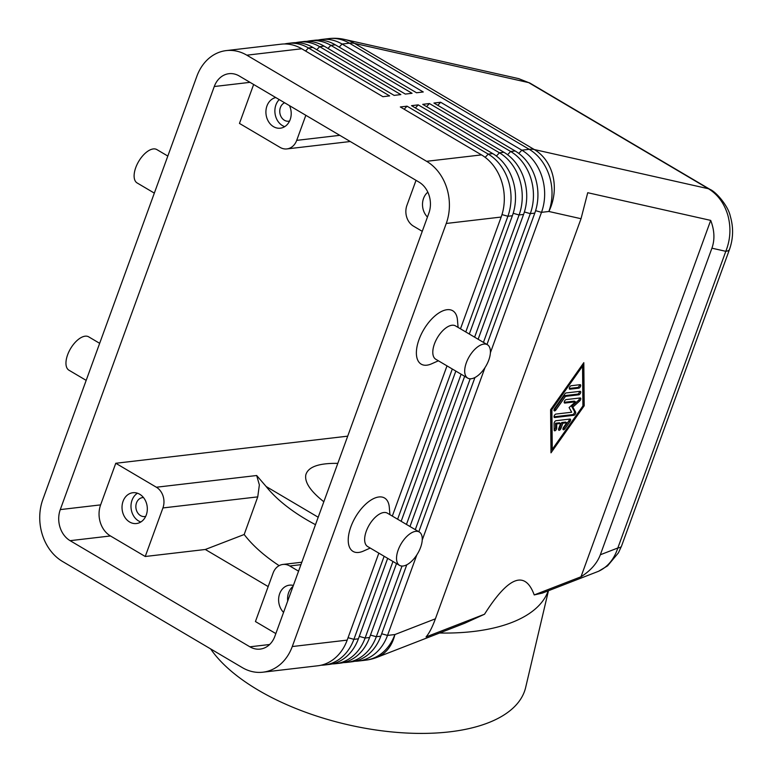 <?xml version="1.0" encoding="UTF-8"?>
<svg xmlns="http://www.w3.org/2000/svg" width="772" height="772" viewBox="0 0 772 772"><rect width="100%" height="100%" fill="white"/><g stroke="black" fill="none" stroke-linecap="round" stroke-linejoin="round"><path stroke-width="1.16" d="M710.095 189.449A19.377 9.602 120.6 0 0 709.883 189.314A19.377 9.602 120.6 0 0 709.854 189.294A19.377 9.602 120.6 0 0 708.455 188.744C717.921 194.573 724.416 203.518 727.948 215.581C731.152 227.788 730.437 239.696 725.805 251.315A19.377 5.925 20 0 0 729.521 249.385A19.377 5.925 20 0 0 729.53 249.366A19.377 5.925 20 0 0 729.588 249.163M729.521 249.385L621.547 546.055A19.377 5.925 -160 0 1 621.547 546.055A19.377 5.925 -160 0 1 617.832 547.985C614.116 559.275 607.67 567.053 598.474 571.309L542.436 593.07L534.224 594.932L580.998 576.771C590.686 570.614 597.142 563.28 600.336 554.769L711.919 248.188L725.805 251.315L617.832 547.985L600.336 554.769M354.734 661.276A46.513 37.818 -96.7 0 0 358.121 661.073L365.484 660.205A46.513 37.818 -96.7 0 0 373.976 657.956A46.513 37.818 -96.7 0 0 394.878 634.555A46.513 34.209 68.8 0 1 378 656.924A46.513 34.209 68.8 0 1 376.919 657.368L464.599 623.293L484.517 614.232L426.057 636.929C429.174 633.329 432.291 627.289 435.398 618.816L581.027 218.717L587.733 192.71L710.703 220.396C714.525 230.365 714.94 239.638 711.919 248.188M321.113 665.203A46.513 37.818 -96.7 0 0 324.501 665.001A46.513 37.818 -96.7 0 0 332.993 662.752A46.513 37.818 -96.7 0 0 353.894 639.341L384.138 556.265M465.777 331.95L507.889 216.266A46.513 37.818 -96.7 0 0 508.401 180.822A46.513 37.818 -96.7 0 0 488.232 154.11L407.037 106.179L400.321 106.961L481.506 154.892A46.513 37.818 83.3 0 1 501.684 181.603A46.513 37.818 83.3 0 1 501.163 217.048L460.479 328.824M481.506 154.892L426.598 161.309A46.513 37.818 83.3 0 1 446.776 188.021A46.513 37.818 83.3 0 1 446.255 223.465L501.163 217.048M378.84 553.138L347.178 640.123A46.513 37.818 83.3 0 1 326.276 663.534A46.513 37.818 83.3 0 1 317.774 665.782L262.866 672.2A46.513 37.818 83.3 0 1 242.321 667.616L62.532 561.476A46.513 37.818 83.3 0 1 42.363 534.764A46.513 37.818 83.3 0 1 42.885 499.32L196.87 76.245A46.513 37.818 83.3 0 1 217.772 52.843A46.513 37.818 83.3 0 1 226.273 50.595A46.513 37.818 83.3 0 1 246.818 55.179L301.727 48.761L382.922 96.693L389.638 95.902L308.443 47.97A46.513 37.818 -96.7 0 0 287.898 43.386A46.513 37.818 -96.7 0 0 284.559 43.965M347.178 640.123L292.27 646.54A46.513 37.818 83.3 0 1 271.368 669.951A46.513 37.818 83.3 0 1 262.866 672.2M358.121 661.073A46.513 37.818 -96.7 0 0 366.613 658.825A46.513 37.818 -96.7 0 0 387.515 635.414L416.812 554.933M332.327 663.891A46.513 37.818 -96.7 0 0 335.704 663.688A46.513 37.818 -96.7 0 0 344.206 661.44A46.513 37.818 -96.7 0 0 365.108 638.029L392.967 561.476M474.606 337.171L519.093 214.954A46.513 37.818 -96.7 0 0 519.614 179.509A46.513 37.818 -96.7 0 0 499.436 152.798L418.241 104.867L411.524 105.658L492.719 153.589A46.513 37.818 83.3 0 1 512.888 180.301A46.513 37.818 83.3 0 1 512.367 215.745L469.308 334.035M387.669 558.349L358.382 638.82A46.513 37.818 83.3 0 1 337.48 662.222A46.513 37.818 83.3 0 1 328.978 664.47L324.501 665.001M343.53 662.588A46.513 37.818 -96.7 0 0 346.908 662.376A46.513 37.818 -96.7 0 0 355.409 660.128A46.513 37.818 -96.7 0 0 376.311 636.717L402.029 566.059M483.446 342.382L530.296 213.641A46.513 37.818 -96.7 0 0 530.818 178.207A46.513 37.818 -96.7 0 0 510.649 151.486L429.454 103.554L422.728 104.345L503.923 152.277A46.513 37.818 83.3 0 1 524.091 178.988A46.513 37.818 83.3 0 1 523.57 214.433L478.138 339.255M396.499 563.57L369.585 637.508A46.513 37.818 83.3 0 1 348.683 660.919A46.513 37.818 83.3 0 1 340.191 663.167L335.704 663.688M490.384 352.785L541.5 212.339A46.513 37.818 -96.7 0 0 542.021 176.894A46.513 37.818 -96.7 0 0 521.853 150.183L440.658 102.251L433.932 103.033L515.127 150.965A46.513 37.818 83.3 0 1 535.295 177.676A46.513 37.818 83.3 0 1 534.784 213.12L486.978 344.466M406.776 564.795L380.789 636.196A46.513 37.818 83.3 0 1 359.887 659.606A46.513 37.818 83.3 0 1 351.395 661.855L346.908 662.376M287.898 43.386L292.385 42.865A46.513 37.818 83.3 0 1 312.93 47.449L394.125 95.381L400.851 94.599L319.656 46.667A46.513 37.818 -96.7 0 0 299.111 42.084A46.513 37.818 -96.7 0 0 295.763 42.653M299.111 42.084L303.589 41.553A46.513 37.818 83.3 0 1 324.134 46.146L405.329 94.078L412.055 93.287L330.86 45.355A46.513 37.818 -96.7 0 0 310.315 40.771A46.513 37.818 -96.7 0 0 306.976 41.35M310.315 40.771L314.793 40.25A46.513 37.818 83.3 0 1 335.337 44.834L416.533 92.765L423.259 91.974L342.064 44.043A46.513 37.818 -96.7 0 0 321.519 39.459A46.513 37.818 -96.7 0 0 318.18 40.038M339.767 135.332L296.709 140.359A15.508 12.603 83.3 0 1 289.741 148.166A15.508 12.603 83.3 0 1 286.914 148.919A15.508 12.603 83.3 0 1 280.062 147.384L239.465 123.424L253.641 84.486M422.255 231.33L413.454 226.128A15.508 12.603 83.3 0 1 406.728 217.221A15.508 12.603 83.3 0 1 406.902 205.41L416.021 180.349M284.617 102.772A9.534 7.749 -96.7 0 0 279.744 111.168A9.534 7.749 -96.7 0 0 284.424 120.278A9.534 7.749 -96.7 0 0 288.632 121.214A9.534 7.749 -96.7 0 0 289.577 121.03M279.232 99.588A15.508 12.603 -96.7 0 0 282.475 125.624A15.508 12.603 -96.7 0 0 284.723 126.647M289.481 105.639A15.508 12.603 83.3 0 1 280.361 128.191A15.508 12.603 83.3 0 1 273.51 126.666A15.508 12.603 83.3 0 1 265.964 110.599A15.508 12.603 83.3 0 1 275.787 97.561M143.495 497.573A9.534 7.749 -96.7 0 0 142.53 497.612A9.534 7.749 -96.7 0 0 135.93 505.361A9.534 7.749 -96.7 0 0 140.533 515.609A9.534 7.749 -96.7 0 0 144.74 516.545A9.534 7.749 -96.7 0 0 145.686 516.362M137.474 493.221A15.508 12.603 -96.7 0 0 130.999 507.098A15.508 12.603 -96.7 0 0 138.584 520.955A15.508 12.603 -96.7 0 0 140.832 521.988M139.722 494.254A15.508 12.603 83.3 0 1 147.211 510.929A15.508 12.603 83.3 0 1 136.47 523.532A15.508 12.603 83.3 0 1 129.619 521.997A15.508 12.603 83.3 0 1 122.13 505.332A15.508 12.603 83.3 0 1 132.871 492.729A15.508 12.603 83.3 0 1 139.722 494.254M467.697 378.097L435.804 359.269A19.377 9.602 -59.4 0 1 434.453 343.887A19.377 9.602 -59.4 0 1 455.509 325.89L487.402 344.717A19.377 9.602 -59.4 0 1 488.763 360.099A19.377 9.602 -59.4 0 1 467.697 378.097A19.377 9.602 -59.4 0 1 466.346 362.715A19.377 9.602 -59.4 0 1 487.402 344.717M438.39 360.794L431.548 363.834A31.005 15.363 -59.4 0 1 419.032 339.535A31.005 15.363 -59.4 0 1 441.266 311.579A31.005 15.363 -59.4 0 1 457.449 319.955L458.095 327.415M419.244 531.985L387.351 513.148A19.377 9.602 120.6 0 0 366.295 531.155A19.377 9.602 120.6 0 0 367.646 546.528L399.539 565.365A19.377 9.602 120.6 0 0 420.605 547.367A19.377 9.602 120.6 0 0 419.244 531.985A19.377 9.602 120.6 0 0 398.188 549.982A19.377 9.602 120.6 0 0 399.539 565.365M370.232 548.062L363.39 551.092A31.005 15.363 -59.4 0 1 350.874 526.803A31.005 15.363 -59.4 0 1 373.108 498.847A31.005 15.363 -59.4 0 1 389.291 507.223L389.937 514.683M154.332 193.116L137.126 182.954A19.377 9.602 -59.4 0 1 135.766 167.572A19.377 9.602 -59.4 0 1 156.832 149.575L167.823 156.06M99.665 343.328L88.674 336.833A19.377 9.602 120.6 0 0 67.608 354.83A19.377 9.602 120.6 0 0 68.969 370.213L86.174 380.374M275.845 633.59L255.435 621.547L273.114 572.998A15.508 12.603 83.3 0 1 280.082 565.201A15.508 12.603 83.3 0 1 282.909 564.448A15.508 12.603 83.3 0 1 289.761 565.972L300.926 564.67M163.095 496.135A15.508 12.603 83.3 0 1 162.921 507.947L257.752 496.869L259.363 484.884L256.68 475.513L156.369 487.228A15.508 12.603 83.3 0 1 163.095 496.135M210.64 648.905A166.675 77.084 13.3 0 0 258.147 690.091A166.675 77.084 13.3 0 0 424.04 733.4A166.675 77.084 13.3 0 0 525.664 687.427L548.438 590.773M439.664 633.011A166.675 77.084 13.3 0 0 548.188 590.869M337.798 463.374C318.807 463.055 308.153 466.857 305.837 474.78C304.419 482.153 310.412 491.137 323.835 501.752M318.189 517.24L266.137 486.505A153.01 70.754 13.3 0 0 306.185 519.479A153.01 70.754 13.3 0 0 315.487 524.68M428.856 213.197L274.871 636.273A23.256 18.914 83.3 0 1 260.164 649.098A23.256 18.914 83.3 0 1 249.896 646.811L70.107 540.67A23.256 18.914 83.3 0 1 60.284 509.597L214.269 86.522A23.256 18.914 83.3 0 1 228.966 73.687A23.256 18.914 83.3 0 1 239.243 75.984L419.032 182.115A23.256 18.914 83.3 0 1 428.856 213.197M484.517 614.232C508.478 576.423 525.047 569.987 534.224 594.932M266.137 486.505L256.68 475.513M279.126 565.654C264.13 555.753 252.483 545.37 244.184 534.504L257.752 496.869M268.164 586.585L205.313 549.481L244.184 534.504M710.703 220.396L580.998 576.771M550.6 409.71L583.815 362.666L584.211 405.782L550.996 452.836L550.6 409.71M427.456 217.048A15.508 12.603 83.3 0 1 427.842 192.189M293.022 586.392A15.508 12.603 -96.7 0 0 287.705 601.002M283.565 612.379A15.508 12.603 83.3 0 1 279.02 595.945A15.508 12.603 83.3 0 1 289.461 585.166A15.508 12.603 83.3 0 1 293.36 585.456M296.709 140.359L305.837 115.298M347.699 436.161L115.771 463.268L100.621 504.878A23.256 18.914 -96.7 0 0 110.454 535.961L145.242 556.496L162.921 507.947M156.369 487.228L115.771 463.268M298.561 571.174L289.761 565.972M145.242 556.496L205.313 549.481M426.598 161.309L246.818 55.179M226.273 50.595L281.182 44.178A46.513 37.818 83.3 0 1 301.727 48.761M474.934 377.537L418.82 531.725M415.288 529.64L470.187 378.791M422.226 540.053L484.97 367.665M440.658 102.251L437.782 105.31M464.657 376.302L409.98 526.514M406.448 524.429L461.125 374.217M429.454 103.554L426.578 106.613M455.827 371.091L401.15 521.303M397.619 519.218L452.295 369.006M418.241 104.867L415.375 107.926M446.998 365.88L392.321 516.092M292.27 646.54L446.255 223.465M407.037 106.179L404.171 109.238M560.954 428.421A1.94 0.955 -59.4 0 1 558.851 430.226A1.94 0.955 -59.4 0 1 558.716 428.682L560.607 423.481L559.449 422.795L555.531 423.259L556.689 423.944L556.728 428.093A1.94 0.955 -59.4 0 1 555.888 430.091A1.94 0.955 -59.4 0 1 554.46 430.737A1.94 0.955 -59.4 0 1 554.161 430.052L554.093 423.413A1.94 0.955 -59.4 0 1 556.014 420.701L569.968 419.071A1.94 0.955 -59.4 0 1 570.315 419.138A1.94 0.955 -59.4 0 1 569.987 421.56L564.882 428.798A1.94 0.955 -59.4 0 1 563.242 429.714A1.94 0.955 -59.4 0 1 563.57 427.292L566.764 422.767L562.846 423.22L560.954 428.421L559.797 427.736L561.688 422.535L565.606 422.081L566.764 422.767M558.552 429.406A1.94 0.955 120.6 0 0 559.797 427.736M560.607 423.481L556.689 423.944M554.151 429.917A1.94 0.955 120.6 0 0 555.57 427.408L555.531 423.259M562.846 423.22L561.688 422.535M562.942 428.885A1.94 0.955 120.6 0 0 563.724 428.113L568.829 420.875A1.94 0.955 120.6 0 0 569.456 419.128M580.052 384.688A1.94 0.955 -59.4 0 1 580.399 384.755A1.94 0.955 -59.4 0 1 580.409 386.608A1.94 0.955 -59.4 0 1 578.788 388.162L569.91 389.194A1.94 0.955 -59.4 0 1 569.553 389.127A1.94 0.955 -59.4 0 1 569.553 387.283A1.94 0.955 -59.4 0 1 571.174 385.73L580.052 384.688M569.253 388.451L577.63 387.476A1.94 0.955 120.6 0 0 578.913 386.483A1.94 0.955 120.6 0 0 579.54 384.745M582.551 366.131L551.893 409.565L552.26 449.362L582.918 405.937L582.551 366.131L581.712 365.638M552.26 449.362L551.102 448.677L550.745 409.517M584.211 405.782L583.053 405.097L582.677 364.278M550.976 450.539L551.941 449.169M551.893 409.565L551.063 409.063M565.5 396.354L555.917 409.922A1.94 0.955 -59.4 0 1 554.277 410.839A1.94 0.955 -59.4 0 1 554.605 408.417L564.824 393.942A1.94 0.955 -59.4 0 1 566.108 392.958L580.062 391.327A1.94 0.955 -59.4 0 1 580.419 391.394A1.94 0.955 -59.4 0 1 580.419 393.247A1.94 0.955 -59.4 0 1 578.797 394.801L565.5 396.354L564.332 395.669L577.639 394.116A1.94 0.955 120.6 0 0 578.932 393.122A1.94 0.955 120.6 0 0 579.56 391.385M553.978 410.019A1.94 0.955 120.6 0 0 554.759 409.237L564.332 395.669M575.487 401.826L564.863 403.061A1.94 0.955 -59.4 0 1 564.506 403.003A1.94 0.955 -59.4 0 1 564.506 401.15A1.94 0.955 -59.4 0 1 566.127 399.597L580.119 397.966A1.94 0.955 -59.4 0 1 580.476 398.024A1.94 0.955 -59.4 0 1 580.689 399.327A1.94 0.955 -59.4 0 1 579.656 401.006L572.834 407.114L575.622 412.103A1.94 0.955 -59.4 0 1 575.304 413.985A1.94 0.955 -59.4 0 1 573.808 415.297L554.692 417.536A1.94 0.955 -59.4 0 1 554.335 417.469A1.94 0.955 -59.4 0 1 554.335 415.616A1.94 0.955 -59.4 0 1 555.956 414.072L571.705 412.229L569.089 407.548L575.487 401.826L574.329 401.141L564.207 402.318M554.035 416.793L572.65 414.612A1.94 0.955 120.6 0 0 574.146 413.3A1.94 0.955 120.6 0 0 574.455 411.418L571.676 406.429L578.498 400.321A1.94 0.955 120.6 0 0 579.618 398.024M572.834 407.114L571.676 406.429M535.604 210.669L541.5 212.339L548.873 211.48A46.513 39.903 102.7 0 0 552.974 176.18A46.513 39.903 102.7 0 0 534.292 149.536L354.502 43.396L528.666 82.614A19.377 9.602 -59.4 0 1 530.065 83.164L518.765 78.667L528.666 82.614L708.455 188.744L534.292 149.536A46.513 23.035 120.6 0 0 531.85 149.218A46.513 23.035 120.6 0 0 529.216 149.324L521.853 150.183L518.803 153.425M339.188 47.102L342.064 44.043L349.427 43.184A46.513 23.035 -59.4 0 1 352.061 43.078A46.513 23.035 -59.4 0 1 354.502 43.396A46.513 39.903 102.7 0 0 344.505 39.42A46.513 46.513 0 0 0 328.882 38.6L321.519 39.459M328.882 38.6A46.513 37.818 -96.7 0 1 349.427 43.184L529.216 149.324A46.513 37.818 -96.7 0 1 549.384 176.035A46.513 37.818 -96.7 0 1 548.873 211.48L581.027 218.717M512.367 215.745L507.889 216.266L501.983 214.597M435.398 618.816L394.878 634.555L387.515 635.414L381.677 633.764M523.57 214.433L519.093 214.954L513.187 213.294M358.382 638.82L353.894 639.341L348.056 637.691M534.784 213.12L530.296 213.641L524.391 211.982M369.585 637.508L365.108 638.029L359.269 636.379M380.789 636.196L376.311 636.717L370.473 635.076M305.577 51.029L308.443 47.97L312.93 47.449M316.781 49.726L319.656 46.667L324.134 46.146M327.984 48.414L330.86 45.355L335.337 44.834M70.107 540.67L110.454 535.961M249.896 646.811L269.631 644.504M60.284 509.597L100.621 504.878M214.269 86.522L250.012 82.343M492.719 153.589L488.232 154.11L485.183 157.353M503.923 152.277L499.436 152.798L496.386 156.05M515.127 150.965L510.649 151.486L507.59 154.738M556.728 428.093L555.57 427.408M564.882 428.798L563.724 428.113M569.987 421.56L568.829 420.875M578.788 388.162L577.63 387.476M569.91 389.194L569.331 388.847M555.917 409.922L554.759 409.237M578.797 394.801L577.639 394.116M575.622 412.103L574.455 411.418M573.808 415.297L572.65 414.612M554.692 417.536L554.113 417.189M564.863 403.061L564.284 402.723M579.656 401.006L578.498 400.321M530.065 83.164A19.377 9.602 -59.4 0 1 530.094 83.173L709.883 189.314M301.813 562.238L282.909 564.448M350.247 141.517L286.914 148.919M621.45 546.267L618.42 552.858L607.554 565.866L598.589 571.261M365.484 660.205A46.513 46.513 0 0 0 376.919 657.368M729.511 249.356C733.332 238.471 733.583 227.402 730.283 216.16C728.305 206.192 716.281 191.881 709.854 189.304M518.765 78.657L344.505 39.42"/></g></svg>

